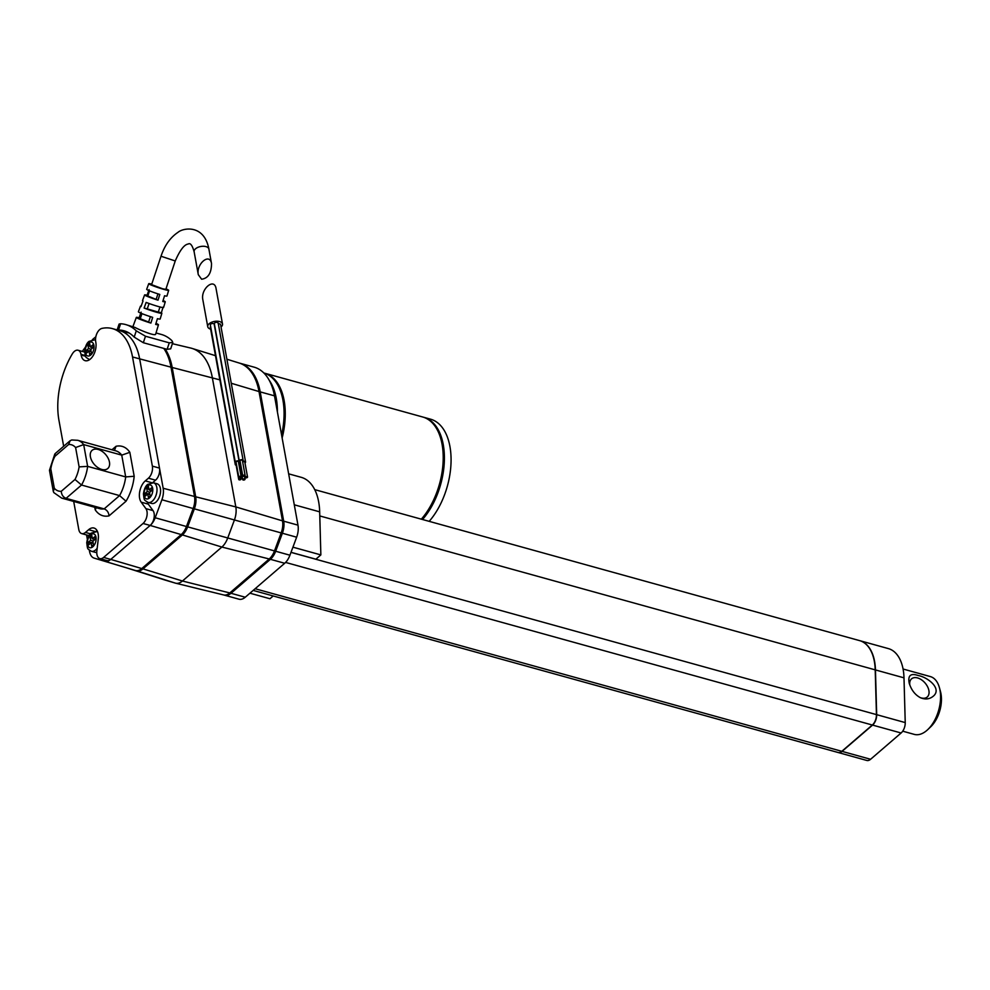 <?xml version="1.0" encoding="UTF-8"?>
<svg xmlns="http://www.w3.org/2000/svg" width="990" height="990" viewBox="0 0 990 990"><rect width="100%" height="100%" fill="white"/><g stroke="black" fill="none" stroke-linecap="round" stroke-linejoin="round"><path stroke-width="1.49" d="M73.693 501.447L78.792 529.501A8.997 5.111 -74.5 0 0 81.7 533.598A8.997 5.111 -74.5 0 0 85.462 532.422L88.605 529.712A12.907 7.338 105.5 0 1 94.001 528.029A12.907 7.338 105.5 0 1 98.27 539.129L96.872 550.861A8.997 5.111 -74.5 0 0 99.854 558.607A8.997 5.111 -74.5 0 0 103.616 557.432L143.043 523.475A8.997 5.111 -74.5 0 0 145.889 508.637L141.186 502.165A12.907 7.338 105.5 0 1 145.282 480.893L148.413 478.195A8.997 5.111 -74.5 0 0 152.361 466.129L132.524 356.969A62.321 35.417 -74.5 0 0 112.377 328.606A62.321 35.417 -74.5 0 0 101.908 328.408A8.997 5.111 -74.5 0 0 95.708 341.686L95.832 342.354A12.449 7.079 105.5 0 1 93.27 355.435A12.449 7.079 105.5 0 1 85.152 360.682A12.449 7.079 105.5 0 1 81.131 355.014L81.007 354.346A8.997 5.111 -74.5 0 0 78.099 350.25A8.997 5.111 -74.5 0 0 72.307 353.913A62.321 35.417 -74.5 0 0 58.955 420.342L63.669 446.28M95.832 336.823A62.321 35.417 -74.5 0 0 92.33 339.743M85.363 347.28A62.321 35.417 -74.5 0 0 82.306 351.413M152.695 482.637L155.554 480.175A8.997 5.111 -74.5 0 0 159.501 468.097L139.664 358.949A62.321 35.417 -74.5 0 0 119.518 330.573L112.377 328.606M99.854 558.607L106.982 560.587A8.997 5.111 -74.5 0 0 110.756 559.412L150.171 525.442A8.997 5.111 -74.5 0 0 153.029 510.605L148.314 504.145A12.907 7.338 105.5 0 1 147.287 502.165M96.03 531.457A12.907 7.338 105.5 0 1 97.094 530.714M81.7 533.598L88.84 535.578A8.997 5.111 -74.5 0 0 89.013 535.615M89.323 550.168L89.595 551.628A14.306 8.13 -74.5 0 0 94.124 558.113L124.864 567.344A14.998 8.526 -74.5 0 0 124.864 567.344L135.407 570.5A14.998 8.526 -74.5 0 0 141.78 568.557L181.207 534.588A14.998 8.526 -74.5 0 0 186.454 526.519L193.161 508.526A14.998 8.526 -74.5 0 0 194.498 496.473L170.998 367.166A63.001 35.813 -74.5 0 0 163.758 348.393M97.168 548.299A10.197 5.804 105.5 0 1 91.402 551.282L94.966 552.259A10.197 5.804 -74.5 0 0 96.773 552.271M86.563 534.947L87.355 539.315M124.851 567.344L104.68 561.256A14.306 8.13 -74.5 0 0 110.756 559.412L141.78 568.557M143.043 523.475L150.171 525.442A14.306 8.13 -74.5 0 0 155.183 517.758L161.89 499.752A14.306 8.13 -74.5 0 0 163.164 488.256L159.501 468.097L152.361 466.129M61.702 498.118L53.831 492.612L53.324 491.473L54.314 488.243A24.008 13.637 -74.5 0 0 61.281 491.288C61.541 494.814 63.15 497.166 66.082 498.341L104.148 508.885A29.997 17.053 -74.5 0 1 99.767 508.674L61.702 498.118A29.997 17.053 -74.5 0 0 66.082 498.341L81.526 485.038A29.997 17.053 -74.5 0 0 87.64 466.364L125.693 476.92L134.195 476.277L129.839 452.319A35.999 20.468 -74.5 0 0 116.04 446.28L111.969 449.782M96.253 507.697L95.226 509.838A35.999 20.468 -74.5 0 0 109.036 515.864C108.677 512.387 107.056 510.06 104.148 508.885L119.58 495.594L81.526 485.038L74.993 479.469A24.008 13.637 -74.5 0 0 79.113 466.884L87.64 466.364L83.68 444.597L121.745 455.14L129.839 452.319M114.642 449.992L116.04 446.28M79.113 466.884L75.599 447.542L83.68 444.597A29.997 17.053 -74.5 0 0 77.727 440.303L71.75 439.968L70.117 440.723L55.131 453.63L54.92 456.316A24.008 13.637 -74.5 0 0 50.799 468.901L54.314 488.243M53.324 491.473L49.5 470.46L50.799 468.901M70.117 440.723L68.644 444.498L54.92 456.316M90.412 456.798A12.004 7.524 49.3 0 0 97.812 467.552A12.004 7.524 49.3 0 0 107.761 468.53A12.004 7.524 49.3 0 0 105.633 454.521A12.004 7.524 49.3 0 0 92.095 450.339A12.004 7.524 49.3 0 0 90.412 456.798M155.913 502.103A10.197 5.804 -74.5 0 0 160.553 491.671A10.197 5.804 -74.5 0 0 157.088 483.788L153.524 482.798A10.197 5.804 105.5 0 1 156.383 494.171A10.197 5.804 105.5 0 1 148.067 502.45L151.643 503.44A10.197 5.804 -74.5 0 0 155.913 502.103M77.727 440.303L115.793 450.846A29.997 17.053 -74.5 0 1 121.745 455.14L125.693 476.92A29.997 17.053 -74.5 0 1 119.58 495.594L126.027 501.237A35.999 20.468 -74.5 0 0 134.195 476.277M86.068 350.67L86.526 353.158L89.013 351.029L89.644 354.519L91.414 352.997L90.783 349.507L93.258 347.366L92.8 344.867L90.325 347.007L89.694 343.505L87.912 345.027L88.556 348.529L86.068 350.67L91.006 350.745M144.825 493.614L145.282 496.114L147.758 493.973L148.401 497.475L150.171 495.953L149.527 492.451L152.014 490.322L151.557 487.822L149.082 489.951L148.438 486.461L146.668 487.983L147.3 491.486L144.825 493.614L149.762 493.688M88.147 542.433L88.605 544.933L91.08 542.805L91.724 546.294L93.493 544.772L92.85 541.27L95.337 539.142L94.879 536.642L92.404 538.77L91.761 535.281L89.991 536.803L90.635 540.305L88.147 542.433L93.085 542.52M91.167 351.623L89.013 351.029M92.862 347.713L90.325 347.007M92.516 348.01L91.439 347.317M90.239 346.537L87.912 345.027M91.092 349.235L88.556 348.529M149.911 494.579L147.758 493.973M151.619 490.656L149.082 489.951M151.26 490.953L150.195 490.26M148.995 489.481L146.668 487.983M149.849 492.179L147.3 491.486M93.246 543.399L91.08 542.805M94.941 539.476L92.404 538.77M94.594 539.785L93.518 539.08M92.317 538.312L89.991 536.803M93.171 540.998L90.635 540.305M223.901 595.002L224.619 595.213A14.998 8.526 -74.5 0 0 224.705 595.238A14.998 8.526 -74.5 0 0 230.992 593.27L270.406 559.313A14.998 8.526 -74.5 0 0 275.666 551.244L282.373 533.239A14.998 8.526 -74.5 0 0 283.697 521.186L260.197 391.879A63.001 35.813 -74.5 0 0 239.828 363.206A63.001 35.813 -74.5 0 0 239.233 363.045L226.896 359.221M224.804 595.262L238.887 599.173A14.998 8.526 -74.5 0 0 238.986 599.197A14.998 8.526 -74.5 0 0 245.26 597.23L284.687 563.273A14.998 8.526 -74.5 0 0 289.934 555.204L296.641 537.199A14.998 8.526 -74.5 0 0 297.978 525.146L274.478 395.839A63.001 35.813 -74.5 0 0 254.108 367.154L239.828 363.206M275.814 403.239A60.006 34.105 -74.5 0 0 273.611 391.83M281.593 435.006A60.006 34.105 -74.5 0 0 263.835 372.97M277.41 412.026A60.006 34.105 -74.5 0 0 269.144 380.135M421.344 519.168A60.006 34.105 -74.5 0 0 443.211 458.791A60.006 34.105 -74.5 0 0 422.68 416.988L264.726 373.218A60.006 34.105 -74.5 0 0 264.132 373.057M282.138 438.013A60.006 34.105 -74.5 0 0 264.726 373.218M429.19 521.346A60.006 34.105 -74.5 0 0 451.069 460.956A60.006 34.105 -74.5 0 0 430.526 419.166L423.868 417.322A60.006 34.105 -74.5 0 0 423.275 417.161M422.532 519.503A60.006 34.105 -74.5 0 0 444.399 459.113A60.006 34.105 -74.5 0 0 423.868 417.322M276.222 405.467A58.509 33.252 -74.5 0 0 274.119 393.636M281.766 435.946A58.509 33.252 -74.5 0 0 281.964 395.814M421.443 519.206A58.509 33.252 -74.5 0 0 441.107 439.919M314.721 489.629L859.58 640.617A45.75 26.012 105.5 0 1 875.21 669.859L876.447 714.607A8.997 5.111 105.5 0 1 872.326 725.027L841.809 751.311A8.997 5.111 105.5 0 1 838.047 752.487L253.18 590.411M873.539 657.756A45.453 25.839 105.5 0 1 875.271 670.032L876.509 714.768A8.7 4.95 105.5 0 1 872.722 724.655M859.691 640.654A45.75 26.012 105.5 0 1 859.815 640.679A45.75 26.012 105.5 0 1 875.457 669.933L876.682 714.669A8.997 5.111 105.5 0 1 872.574 725.088L842.057 751.373A8.997 5.111 105.5 0 1 838.283 752.548A8.997 5.111 105.5 0 1 838.171 752.524M859.815 640.679L888.364 648.599A45.75 26.012 105.5 0 1 903.994 677.841L905.231 722.589A8.997 5.111 105.5 0 1 901.11 732.996L870.594 759.28A8.997 5.111 105.5 0 1 866.832 760.468L838.283 752.548M292.929 547.173L320.859 554.907L315.872 559.202L291.01 552.309M273.203 595.955L269.961 598.74L249.95 593.196M320.859 554.907L319.671 511.842A54.005 30.702 -74.5 0 0 301.208 477.316L288.647 473.839M223.431 594.891A14.998 8.526 -74.5 0 0 223.666 594.953A14.998 8.526 -74.5 0 0 229.791 592.948L269.218 558.979A14.998 8.526 -74.5 0 0 274.478 550.91L281.172 532.917A14.998 8.526 -74.5 0 0 282.509 520.864L259.009 391.557A63.001 35.813 -74.5 0 0 239.233 363.045M135.877 570.611L136.608 570.822A14.998 8.526 -74.5 0 0 142.968 568.879L182.395 534.922A14.998 8.526 -74.5 0 0 187.642 526.853L194.349 508.848A14.998 8.526 -74.5 0 0 195.686 496.794L172.186 367.488A63.001 35.813 -74.5 0 0 164.946 348.715M164.724 579.942A16.496 9.38 -74.5 0 0 164.81 579.967A16.496 9.38 -74.5 0 0 164.897 580.004L175.44 583.147A16.496 9.38 -74.5 0 0 175.7 583.209A16.496 9.38 -74.5 0 0 182.445 581.006L221.871 547.049A16.496 9.38 -74.5 0 0 227.651 538.176L234.358 520.171A16.496 9.38 -74.5 0 0 235.818 506.917L212.318 377.611A64.511 36.667 -74.5 0 0 192.072 348.418A64.511 36.667 -74.5 0 0 190.724 348.047L172.384 343.691M163.065 307.098L161.345 312.815A11.274 0.817 -161.6 0 1 161.865 313.273L160.157 319.015A11.472 0.829 -161.6 0 1 157.435 318.669L155.653 324.398A11.657 0.842 18.4 0 0 158.462 324.757L155.678 334.125C155.628 336.55 140.209 330.276 134.925 327.405L125.668 324.559A69.758 39.65 105.5 0 1 136.274 330.833L145.481 336.241L169.265 342.837L172.792 342.466L171.963 340.721A69.758 39.65 105.5 0 0 161.345 334.447L156.024 332.974M141.112 312.135L139.132 317.765A11.657 0.842 18.4 0 0 136.323 317.406A11.657 0.842 18.4 0 0 138.13 318.52A11.657 0.842 18.4 0 0 150.901 323.087L152.67 317.357A11.472 0.829 -161.6 0 1 140.172 312.877A11.472 0.829 -161.6 0 1 138.39 311.788L140.456 306.17A11.274 0.817 -161.6 0 1 141.162 306.12M149.082 289.6L147.089 295.23A10.89 0.792 18.4 0 0 144.602 294.933A10.89 0.792 18.4 0 0 146.285 295.961A10.89 0.792 18.4 0 0 158.016 300.168L159.798 294.438A10.692 0.78 -161.6 0 1 148.327 290.33A10.692 0.78 -161.6 0 1 146.668 289.315L148.735 283.697A10.506 0.755 18.4 0 0 150.369 284.687A10.506 0.755 18.4 0 0 164.179 289.476A10.506 0.755 18.4 0 0 168.671 290.305A10.506 0.755 18.4 0 0 165.986 288.857M151.755 284.13A10.506 0.755 18.4 0 0 148.735 283.697M158.462 324.757A11.657 0.842 18.4 0 0 155.975 323.359M163.065 300.539A10.89 0.792 -161.6 0 1 165.268 301.789A10.89 0.792 -161.6 0 1 162.768 301.492L164.55 295.762A10.692 0.78 18.4 0 0 166.963 296.047L168.671 290.305M144.602 294.933L142.523 300.552A11.076 0.804 18.4 0 0 143.018 300.985L140.976 306.628A11.274 0.817 -161.6 0 1 140.456 306.17M161.865 313.273A11.274 0.817 -161.6 0 1 155.48 311.937A11.274 0.817 -161.6 0 1 144.107 308.038L146.149 302.408A11.076 0.804 18.4 0 0 157.311 306.219A11.076 0.804 18.4 0 0 163.56 307.531L165.268 301.789M149.527 290.837L147.807 295.998L158.016 300.168M147.089 295.23L147.943 295.614M156.135 299.327L157.954 293.869M158.313 311.974L161.345 312.815M159.984 306.962L158.276 312.085L147.275 308.917L149.069 303.509M144.107 308.038L147.275 308.917M162.62 288.771L165.825 289.365L175.242 260.964L161.011 256.237L151.581 284.637L162.62 288.771M145.481 336.241L143.327 342.726L134.195 337.107A63.31 35.986 -74.5 0 0 123.948 330.771A63.31 35.986 -74.5 0 0 118.528 330.029L117.711 330.078M117.154 329.918L119.097 324.064L120.607 323.755A69.758 39.65 105.5 0 1 125.668 324.559M172.792 342.466L170.676 348.851L167.112 349.321L143.327 342.726M141.954 313.632L140.271 318.718L148.599 322.047L150.393 316.639M148.599 322.047L150.901 323.087M139.132 317.765L140.394 318.335M201.613 279.217L198.297 274.688C195.971 263.971 209.843 252.363 211.526 263.625C211.415 273.153 208.11 278.351 201.613 279.217M236.202 462.974A1.955 1.04 -10.3 0 1 235.311 462.305A1.955 1.04 -10.3 0 1 236.288 461.154A1.955 1.04 -10.3 0 1 238.392 460.956A1.955 1.04 -10.3 0 1 239.159 461.6A1.955 1.04 -10.3 0 1 238.565 462.54M239.159 461.6L214.187 324.213A1.955 1.04 169.7 0 0 213.419 323.582A1.955 1.04 169.7 0 0 211.315 323.779A1.955 1.04 169.7 0 0 210.35 324.918L235.311 462.305M221.042 327.022A7.499 3.997 169.7 0 0 221.067 327.009A7.499 3.997 169.7 0 0 222.503 324.015A7.499 3.997 169.7 0 0 214.409 321.428A7.499 3.997 169.7 0 0 207.739 326.7A7.499 3.997 169.7 0 0 210.66 329.163M222.503 324.015L216.067 288.597C214.385 277.336 200.512 288.944 202.826 299.673L207.739 326.7M238.776 477.155L236.053 462.169A1.2 0.644 -10.3 0 1 238.417 461.736L241.139 476.722A1.2 0.644 -10.3 0 1 238.776 477.155A1.2 0.644 -10.3 0 1 241.139 476.722M240.199 461.773A1.955 1.04 -10.3 0 1 239.308 461.105A1.955 1.04 -10.3 0 1 241.04 459.731A1.955 1.04 -10.3 0 1 243.144 460.412A1.955 1.04 -10.3 0 1 243.057 460.857A1.955 1.04 -10.3 0 1 242.562 461.352M218.085 323.47A1.955 1.04 169.7 0 0 218.184 323.025A1.955 1.04 169.7 0 0 216.08 322.356A1.955 1.04 169.7 0 0 214.347 323.718L239.308 461.105M242.773 475.955L240.05 460.969A1.2 0.644 -10.3 0 1 242.414 460.548L245.136 475.534A1.2 0.644 -10.3 0 1 242.773 475.955A1.2 0.644 -10.3 0 1 245.136 475.534M242.6 461.563A1.955 1.04 -10.3 0 1 245.57 461.959A1.955 1.04 -10.3 0 1 244.976 462.899M245.57 461.959L220.597 324.571A1.955 1.04 169.7 0 0 218.345 323.928M242.686 462.058A1.2 0.644 -10.3 0 1 244.827 462.095L247.549 477.081A1.2 0.644 -10.3 0 1 245.186 477.44A1.2 0.644 -10.3 0 1 247.549 477.081M240.112 465.486A1.955 1.04 -10.3 0 1 239.308 465.015A1.955 1.04 -10.3 0 1 239.233 464.805A1.955 1.04 -10.3 0 1 240.521 463.543M242.699 479.667A1.2 0.644 -10.3 0 1 245.05 479.234A1.2 0.644 -10.3 0 1 242.699 479.667L239.964 464.669A1.2 0.644 -10.3 0 1 240.595 463.964M210.635 326.465A1.955 1.04 169.7 0 0 210.301 327.207L235.274 464.595A1.955 1.04 -10.3 0 1 236.078 463.53A1.955 1.04 -10.3 0 1 236.288 463.431M238.714 463.407A1.955 1.04 -10.3 0 1 239.11 463.889A1.955 1.04 -10.3 0 1 238.912 464.483M236.152 465.263A1.955 1.04 -10.3 0 1 235.274 464.595M238.726 479.445A1.2 0.644 -10.3 0 1 241.09 479.012A1.2 0.644 -10.3 0 1 238.726 479.445L236.004 464.459A1.2 0.644 -10.3 0 1 236.363 463.877M919.995 697.517A12.004 7.524 49.3 0 0 927.222 697.022A12.004 7.524 49.3 0 0 927.568 686.713A12.004 7.524 49.3 0 0 917.569 677.94A12.004 7.524 49.3 0 0 911.555 678.843A12.004 7.524 49.3 0 0 909.835 685.105M902.707 731.177L914.277 734.382A29.997 17.053 -74.5 0 0 927.853 729.519L930.773 726.734A25.208 14.33 -74.5 0 0 940.5 691.614L939.436 687.716A29.997 17.053 -74.5 0 0 930.303 676.566L903.078 669.017M927.853 729.519A29.997 17.053 -74.5 0 0 939.436 687.716M934.102 695.463C941.515 687.691 926.9 676.95 918.349 675.588C910.701 672.878 907.669 675.465 909.241 683.31C911.394 690.117 915.156 694.943 920.552 697.777C925.774 699.88 930.291 699.113 934.102 695.463M109.036 515.864L126.027 501.237M94.768 507.288L95.226 509.838M81.007 354.346L85.301 355.534M81.131 355.014L85.61 356.264M132.524 356.969L170.998 367.166M148.413 478.195L155.554 480.175M145.282 480.893L151.532 482.625M141.186 502.165L148.314 504.145M145.889 508.637L153.029 510.605M103.616 557.432L110.756 559.412M88.605 529.712L94.854 531.444M85.462 532.422L90.424 533.796M181.207 534.588L150.171 525.442M186.454 526.519L155.183 517.758M104.68 561.256L135.407 570.5M193.161 508.526L161.89 499.752M194.498 496.473L163.164 488.256M75.599 447.542A24.008 13.637 -74.5 0 0 68.644 444.498M61.281 491.288L74.993 479.469M95.535 340.053L94.768 339.842A10.197 5.804 105.5 0 1 95.547 340.164M97.602 531.828L96.847 531.618A10.197 5.804 105.5 0 1 97.651 531.964M88.58 343.023A7.202 4.096 105.5 0 1 93.889 348.839A7.202 4.096 105.5 0 1 86.526 355.187A7.202 4.096 105.5 0 1 88.58 343.023M90.659 534.786A7.202 4.096 105.5 0 1 95.968 540.614A7.202 4.096 105.5 0 1 88.605 546.95A7.202 4.096 105.5 0 1 90.659 534.786M147.324 485.966A7.202 4.096 105.5 0 1 152.646 491.795A7.202 4.096 105.5 0 1 145.282 498.131A7.202 4.096 105.5 0 1 147.324 485.966M297.978 525.146L283.697 521.186M274.478 395.839L260.197 391.879M245.26 597.23L230.992 593.27M284.687 563.273L270.406 559.313M289.934 555.204L275.666 551.244M296.641 537.199L282.373 533.239M876.447 714.607L290.998 552.37M872.326 725.027L285.578 562.419M841.809 751.311L255.135 588.728M870.594 759.28L842.057 751.373M901.11 732.996L872.574 725.088M905.231 722.589L876.682 714.669M903.994 677.841L875.457 669.933M875.21 669.859L319.782 515.939M319.671 511.842L294.278 504.801M164.897 580.004L127.376 568.099M175.44 583.147L136.608 570.822M229.791 592.948L182.445 581.006L142.968 568.879M269.218 558.979L221.871 547.049L182.395 534.922M274.478 550.91L187.642 526.853M281.172 532.917L194.349 508.848M282.509 520.864L235.818 506.917L195.686 496.794M219.867 379.863L172.186 367.488M259.009 391.557L231.264 383.266M136.274 330.833L134.195 337.107M169.265 342.837L167.112 349.321M118.528 330.029L120.607 323.755M211.526 263.625L208.89 249.084A7.499 3.997 169.7 0 0 200.784 246.485A7.499 3.997 169.7 0 0 194.127 251.757C192.308 245.235 190.315 242.661 188.149 244.047C184.251 244.542 179.945 250.173 175.242 260.964M84.657 352.069L78.099 350.25M119.307 330.524L129.133 333.024M54.797 454.039L49.5 470.188M94.768 339.842L89.001 341.401C86.811 342.998 85.375 346.191 84.682 350.992C85.623 358.157 85.029 356.61 89.323 359.506M96.847 531.618L91.08 533.177C88.89 534.773 87.454 537.966 86.749 542.755C87.702 549.933 87.108 548.386 91.402 551.282M153.524 482.798L147.745 484.358C145.567 485.954 144.132 489.147 143.426 493.936C144.379 501.113 143.785 499.566 148.067 502.45M224.705 595.238L238.986 599.197M127.326 568.087L164.81 579.967M223.666 594.953L175.7 583.209M215.474 355.682L192.072 348.418M136.323 317.406L132.945 326.576M208.89 249.084C204.163 223.876 183.001 227.898 177.99 232.328C170.305 237.476 164.637 245.446 161.011 256.237M198.297 274.688L194.127 251.757M218.184 323.025L243.144 460.412M244.914 476.004L245.186 477.514M239.097 464.1L239.233 464.805M244.518 476.239L245.05 479.234M238.825 462.342L239.11 463.889M240.78 477.304L241.09 479.012"/></g></svg>
